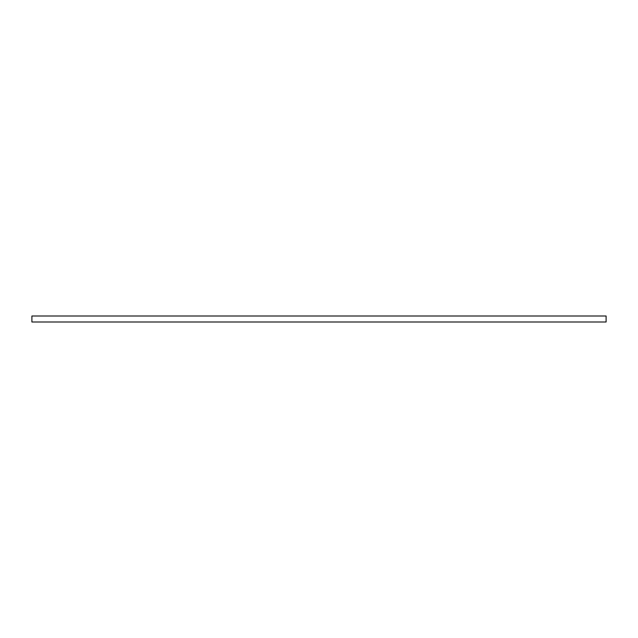 <?xml version="1.0" encoding="UTF-8"?>
<svg xmlns="http://www.w3.org/2000/svg" width="638" height="638" viewBox="0 0 638 638"><rect width="100%" height="100%" fill="white"/><g stroke="black" fill="none" stroke-linecap="round" stroke-linejoin="round"><path stroke-width="0.96" d="M31.9 316.009L31.9 321.991L606.1 321.991L606.1 316.009L31.9 316.009"/></g></svg>
